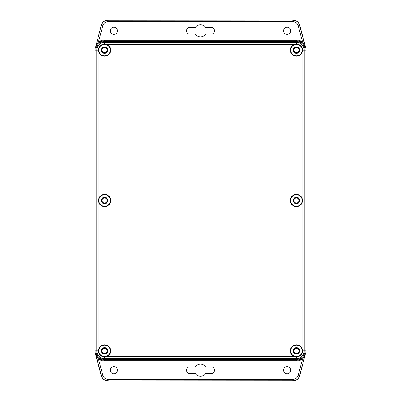 <?xml version="1.0" encoding="UTF-8"?>
<svg xmlns="http://www.w3.org/2000/svg" width="401" height="401" viewBox="0 0 401 401"><rect width="100%" height="100%" fill="white"/><g stroke="black" fill="none" stroke-linecap="round" stroke-linejoin="round"><path stroke-width="0.6" d="M298.961 350.875A2.506 2.506 0 0 1 296.454 353.381A2.506 2.506 0 0 1 293.948 350.875A2.506 2.506 0 0 1 296.454 348.369A2.506 2.506 0 0 1 298.961 350.875M107.052 200.5A2.506 2.506 0 0 1 104.546 203.006A2.506 2.506 0 0 1 102.039 200.5A2.506 2.506 0 0 1 104.546 197.994A2.506 2.506 0 0 1 107.052 200.5M298.961 50.125A2.506 2.506 0 0 1 296.454 52.631A2.506 2.506 0 0 1 293.948 50.125A2.506 2.506 0 0 1 296.454 47.619A2.506 2.506 0 0 1 298.961 50.125M298.961 200.5A2.506 2.506 0 0 1 296.454 203.006A2.506 2.506 0 0 1 293.948 200.5A2.506 2.506 0 0 1 296.454 197.994A2.506 2.506 0 0 1 298.961 200.5M107.052 50.125A2.506 2.506 0 0 1 104.546 52.631A2.506 2.506 0 0 1 102.039 50.125A2.506 2.506 0 0 1 104.546 47.619A2.506 2.506 0 0 1 107.052 50.125M107.052 350.875A2.506 2.506 0 0 1 104.546 353.381A2.506 2.506 0 0 1 102.039 350.875A2.506 2.506 0 0 1 104.546 348.369A2.506 2.506 0 0 1 107.052 350.875M290.725 30.792A3.579 3.579 0 0 1 287.146 34.371A3.579 3.579 0 0 1 283.562 30.792A3.579 3.579 0 0 1 287.146 27.213A3.579 3.579 0 0 1 290.725 30.792M117.438 30.792A3.579 3.579 0 0 1 113.854 34.371A3.579 3.579 0 0 1 110.275 30.792A3.579 3.579 0 0 1 113.854 27.213A3.579 3.579 0 0 1 117.438 30.792M211.242 27.499A3.293 3.293 0 0 1 214.535 30.792A3.293 3.293 0 0 1 211.242 34.085L205.618 34.085A6.085 6.085 0 0 1 195.382 34.085L189.758 34.085A3.293 3.293 0 0 1 186.465 30.792A3.293 3.293 0 0 1 189.758 27.499L195.382 27.499A6.085 6.085 0 0 1 205.618 27.499L211.242 27.499M186.465 370.208A3.293 3.293 0 0 1 189.758 366.915L195.382 366.915A6.085 6.085 0 0 1 205.618 366.915L211.242 366.915A3.293 3.293 0 0 1 214.535 370.208A3.293 3.293 0 0 1 211.242 373.501L205.618 373.501A6.085 6.085 0 0 1 195.382 373.501L189.758 373.501A3.293 3.293 0 0 1 186.465 370.208M117.438 370.208A3.579 3.579 0 0 1 113.854 373.787A3.579 3.579 0 0 1 110.275 370.208A3.579 3.579 0 0 1 113.854 366.629A3.579 3.579 0 0 1 117.438 370.208M290.725 370.208A3.579 3.579 0 0 1 287.146 373.787A3.579 3.579 0 0 1 283.562 370.208A3.579 3.579 0 0 1 287.146 366.629A3.579 3.579 0 0 1 290.725 370.208M95.343 47.518A9.569 9.569 0 0 0 94.977 50.115L94.977 350.885L95.954 350.875L95.954 50.125A8.591 8.591 0 0 1 104.546 41.534A8.591 8.591 0 0 0 95.954 50.125L95.954 350.875A8.591 8.591 0 0 0 104.546 359.466L296.454 359.466A8.591 8.591 0 0 0 305.046 350.875L305.046 50.125A8.591 8.591 0 0 0 296.454 41.534L104.546 41.534L104.546 40.015L296.454 40.015C298.72 40.035 300.76 40.722 302.58 42.08L303.963 41.709L305.657 47.518L299.722 25.358A7.163 7.163 0 0 0 292.805 20.05L108.195 20.05A7.163 7.163 0 0 0 101.278 25.358L95.508 47.564M296.454 40.015L296.454 40.732L104.546 40.732A9.393 9.393 0 0 0 95.513 47.554L97.037 41.709L98.42 42.08L102.796 25.764C103.674 23.178 105.473 21.799 108.195 21.619L292.805 21.619C295.527 21.799 297.326 23.178 298.204 25.764L302.58 42.08L305.492 47.564A9.393 9.393 0 0 0 296.454 40.732L296.454 41.534A8.591 8.591 0 0 1 305.046 50.125L302.539 50.125L302.058 52.496A6.085 6.085 0 0 1 290.369 50.125A6.085 6.085 0 0 1 294.083 44.516L296.454 44.04A6.085 6.085 0 0 1 302.539 50.125M94.977 350.885A9.454 9.454 0 0 0 95.343 353.481L101.278 375.642A7.163 7.163 0 0 0 108.195 380.95L292.805 380.95A7.163 7.163 0 0 0 299.722 375.642L305.492 353.436M104.546 356.96A6.085 6.085 0 0 1 98.461 350.875L98.942 348.504A6.085 6.085 0 0 1 110.631 350.875A6.085 6.085 0 0 1 106.917 356.484L104.546 356.96L104.546 358.629L296.454 358.629L296.454 360.268A9.393 9.393 0 0 0 305.487 353.446L303.963 359.291L302.58 358.92L298.204 375.236L299.722 375.642M305.657 353.481A9.569 9.569 0 0 0 306.023 350.885L306.023 50.115A9.454 9.454 0 0 0 305.657 47.518M305.487 353.446C305.732 353.707 304.76 355.532 302.58 358.92C300.76 360.278 298.72 360.965 296.454 360.985L104.546 360.985C102.28 360.965 100.24 360.278 98.42 358.92L95.513 353.446A9.393 9.393 0 0 0 104.546 360.268L104.546 358.629A7.754 7.754 0 0 1 96.791 350.875L98.461 350.875M95.513 47.554C95.268 47.293 96.24 45.468 98.42 42.08C100.24 40.722 102.28 40.035 104.546 40.015M298.204 375.236C297.326 377.822 295.527 379.201 292.805 379.381L108.195 379.381C105.473 379.201 103.674 377.822 102.796 375.236L98.42 358.92L97.037 359.291L95.513 353.446M110.661 200.5A6.085 6.085 0 0 1 98.942 202.801L98.486 200.5L98.942 198.199A6.085 6.085 0 0 1 110.661 200.5M98.816 200.5A5.754 5.754 0 0 0 104.576 206.254A5.754 5.754 0 0 0 110.33 200.5A5.754 5.754 0 0 0 104.576 194.746A5.754 5.754 0 0 0 98.816 200.5M110.631 50.125A6.085 6.085 0 0 1 98.942 52.496L98.461 50.125A6.085 6.085 0 0 1 104.546 44.04L106.917 44.516A6.085 6.085 0 0 1 110.631 50.125M98.791 50.125A5.754 5.754 0 0 0 104.546 55.879A5.754 5.754 0 0 0 110.3 50.125A5.754 5.754 0 0 0 104.546 44.371A5.754 5.754 0 0 0 98.791 50.125M290.7 50.125A5.754 5.754 0 0 0 296.454 55.879A5.754 5.754 0 0 0 302.209 50.125A5.754 5.754 0 0 0 296.454 44.371A5.754 5.754 0 0 0 290.7 50.125M302.514 200.5L302.058 202.801A6.085 6.085 0 0 1 290.339 200.5A6.085 6.085 0 0 1 302.058 198.199L302.514 200.5M290.67 200.5A5.754 5.754 0 0 0 296.424 206.254A5.754 5.754 0 0 0 302.184 200.5A5.754 5.754 0 0 0 296.424 194.746A5.754 5.754 0 0 0 290.67 200.5M302.539 350.875A6.085 6.085 0 0 1 296.454 356.96L294.083 356.484A6.085 6.085 0 0 1 295.246 344.91A6.085 6.085 0 0 1 302.058 348.504L302.539 350.875L304.209 350.875L304.209 50.125A7.754 7.754 0 0 0 296.454 42.371L104.546 42.371L104.546 44.04M290.7 350.875A5.754 5.754 0 0 0 296.454 356.629A5.754 5.754 0 0 0 302.209 350.875A5.754 5.754 0 0 0 296.454 345.121A5.754 5.754 0 0 0 290.7 350.875M98.791 350.875A5.754 5.754 0 0 0 104.546 356.629A5.754 5.754 0 0 0 110.3 350.875A5.754 5.754 0 0 0 104.546 345.121A5.754 5.754 0 0 0 98.791 350.875M107.769 200.5A3.223 3.223 0 0 1 104.546 203.723A3.223 3.223 0 0 1 101.323 200.5A3.223 3.223 0 0 1 104.546 197.277A3.223 3.223 0 0 1 107.769 200.5M107.769 50.125A3.223 3.223 0 0 1 104.546 53.348A3.223 3.223 0 0 1 101.323 50.125A3.223 3.223 0 0 1 104.546 46.902A3.223 3.223 0 0 1 107.769 50.125M299.677 50.125A3.223 3.223 0 0 1 296.454 53.348A3.223 3.223 0 0 1 293.231 50.125A3.223 3.223 0 0 1 296.454 46.902A3.223 3.223 0 0 1 299.677 50.125M299.677 200.5A3.223 3.223 0 0 1 296.454 203.723A3.223 3.223 0 0 1 293.231 200.5A3.223 3.223 0 0 1 296.454 197.277A3.223 3.223 0 0 1 299.677 200.5M299.677 350.875A3.223 3.223 0 0 1 296.454 354.098A3.223 3.223 0 0 1 293.231 350.875A3.223 3.223 0 0 1 296.454 347.652A3.223 3.223 0 0 1 299.677 350.875M107.769 350.875A3.223 3.223 0 0 1 104.546 354.098A3.223 3.223 0 0 1 101.323 350.875A3.223 3.223 0 0 1 104.546 347.652A3.223 3.223 0 0 1 107.769 350.875M101.899 200.5A2.652 2.652 0 0 0 104.546 203.152A2.652 2.652 0 0 0 107.197 200.5A2.652 2.652 0 0 0 104.546 197.848A2.652 2.652 0 0 0 101.899 200.5M101.899 50.125A2.652 2.652 0 0 0 104.546 52.777A2.652 2.652 0 0 0 107.197 50.125A2.652 2.652 0 0 0 104.546 47.473A2.652 2.652 0 0 0 101.899 50.125M293.803 50.125A2.652 2.652 0 0 0 296.454 52.777A2.652 2.652 0 0 0 299.101 50.125A2.652 2.652 0 0 0 296.454 47.473A2.652 2.652 0 0 0 293.803 50.125M293.803 200.5A2.652 2.652 0 0 0 296.454 203.152A2.652 2.652 0 0 0 299.101 200.5A2.652 2.652 0 0 0 296.454 197.848A2.652 2.652 0 0 0 293.803 200.5M293.803 350.875A2.652 2.652 0 0 0 296.454 353.527A2.652 2.652 0 0 0 299.101 350.875A2.652 2.652 0 0 0 296.454 348.223A2.652 2.652 0 0 0 293.803 350.875M101.899 350.875A2.652 2.652 0 0 0 104.546 353.527A2.652 2.652 0 0 0 107.197 350.875A2.652 2.652 0 0 0 104.546 348.223A2.652 2.652 0 0 0 101.899 350.875M303.963 359.291L299.587 375.607A7.023 7.023 0 0 1 292.805 380.81L292.805 380.95M292.805 379.381L292.805 380.81L108.195 380.95M97.037 41.709L101.278 25.358M102.796 25.764L101.413 25.393A7.023 7.023 0 0 1 108.195 20.19L108.195 20.05M108.195 21.619L108.195 20.19L292.805 20.05M296.454 356.96L296.454 358.629A7.754 7.754 0 0 0 304.209 350.875L305.858 350.875A9.403 9.403 0 0 0 305.858 350.875L306.023 350.885M305.858 350.885L305.833 352.76M98.461 50.125L95.142 50.125A9.403 9.403 0 0 0 95.142 50.125L94.977 50.115M95.142 50.115L95.167 48.24M292.805 21.619L292.805 20.19A7.023 7.023 0 0 1 299.587 25.393L299.722 25.358M108.195 379.381L108.195 380.81A7.023 7.023 0 0 1 101.413 375.607L101.278 375.642M104.546 360.985L104.546 360.268L296.454 360.268L296.454 360.985M306.023 50.115L305.833 48.24M305.858 50.115L305.046 50.125M102.796 375.236L101.413 375.607L97.037 359.291M95.142 350.885L95.167 352.76M298.204 25.764L299.587 25.393L303.963 41.709M98.942 202.801L98.942 348.504M106.917 356.484L294.083 356.484M302.058 348.504L302.058 202.801M302.058 198.199L302.058 52.496M294.083 44.516L106.917 44.516M98.942 52.496L98.942 198.199M104.546 41.534L104.546 42.371A7.754 7.754 0 0 0 96.791 50.125L96.791 350.875L95.954 350.875M296.454 44.04L296.454 41.534"/></g></svg>
